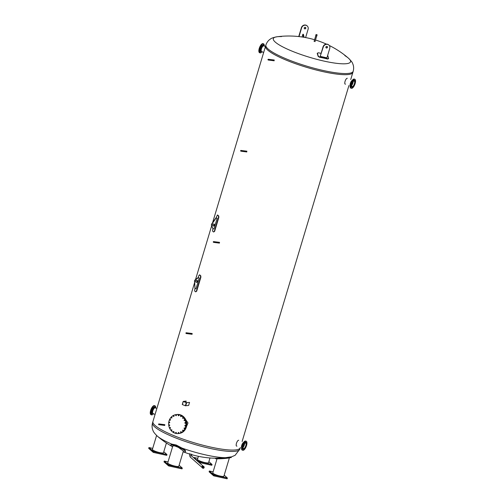 <?xml version="1.0" encoding="UTF-8"?>
<svg xmlns="http://www.w3.org/2000/svg" width="504" height="504" viewBox="0 0 504 504"><rect width="100%" height="100%" fill="white"/><g stroke="black" fill="none" stroke-linecap="round" stroke-linejoin="round"><path stroke-width="0.76" d="M315.076 41.404L314.156 41.126M281.49 36.603A40.314 7.478 16.7 0 0 277.118 36.754A40.314 7.478 16.7 0 0 275.316 42.134A40.314 7.478 16.7 0 0 324.589 61.223A40.314 7.478 16.7 0 0 348.403 58.143L348.403 58.143A40.314 7.478 16.7 0 0 344.837 55.604M314.572 39.728A91.463 91.463 0 0 0 277.118 36.754L277.118 36.754C273.546 37.441 271.341 38.184 270.516 38.984C268.355 40.326 266.811 42.349 265.885 45.058A45.58 8.455 16.7 0 0 268.141 49.039A45.58 8.455 16.7 0 0 315.473 68.607A45.58 8.455 16.7 0 0 353.203 71.259C353.921 68.487 353.751 65.948 352.687 63.643C352.435 62.515 351.011 60.682 348.403 58.143A91.463 91.463 0 0 0 329.238 45.461M212.606 222.648L265.551 46.185A45.58 8.455 16.7 0 0 267.807 50.161A45.58 8.455 16.7 0 0 315.132 69.728A45.58 8.455 16.7 0 0 352.869 72.381L353.203 71.259M230.574 457.065C231.487 456.952 231.449 456.92 230.467 456.964L225.49 457.676A40.27 7.472 -163.3 0 1 182.045 448.106L176.224 445.013L171.719 444.093A40.27 7.472 -163.3 0 1 157.349 436.149L157.349 436.149C154.772 433.654 153.342 431.834 153.065 430.687C151.969 428.35 151.786 425.773 152.517 422.951A45.58 8.455 -163.3 0 0 154.772 426.932A45.58 8.455 -163.3 0 0 202.098 446.494A45.58 8.455 -163.3 0 0 239.835 449.146L235.116 455.301L231.235 456.977L231.197 457.582L217.659 458.804M240.326 447.508L240.251 447.766A45.58 8.455 -163.3 0 1 202.513 445.114A45.58 8.455 -163.3 0 1 155.188 425.546A45.58 8.455 -163.3 0 1 152.926 421.571A45.58 8.455 16.7 0 0 155.188 425.546A45.58 8.455 16.7 0 0 202.513 445.114A45.58 8.455 16.7 0 0 240.251 447.766L239.835 449.146M246.261 151.124L246.047 151.843M218.912 242.285L218.698 243.01M191.564 333.453L191.344 334.171M273.615 59.957L273.395 60.682M164.209 424.614L163.995 425.338M236.943 446.122C235.078 446.475 236.949 440.238 238.701 440.25M345.536 84.149C343.678 84.496 345.549 78.259 347.3 78.271M183.884 417.022L187.998 422.969L185.233 429.553M265.885 45.058L265.551 46.185A45.58 8.455 16.7 0 0 267.807 50.161A45.58 8.455 16.7 0 0 315.132 69.728A45.58 8.455 16.7 0 0 352.869 72.381L350.721 79.531M317.344 53.14L317.243 53.537A91.287 33.529 102.4 0 1 318.131 56.322L319.454 57.248A91.463 70.465 -16.1 0 1 327.625 59.05L328.482 58.603M327.657 55.415L327.72 55.553A91.627 33.655 102.4 0 1 328.608 58.344L328.501 58.741M328.608 58.344L327.757 58.785A91.804 70.73 163.9 0 0 319.58 56.99L318.257 56.064A91.627 33.655 -77.6 0 0 317.369 53.273L317.249 53.26M317.243 53.537L318.244 52.781A91.596 70.566 -16.1 0 1 321.105 53.33M328.753 44.969A3.56 3.245 131.4 0 0 328.646 44.869A3.56 3.245 131.4 0 0 323.058 46.828L320.235 56.24L323.278 47.023A3.56 3.245 -48.6 0 1 328.866 45.064A3.56 3.245 -48.6 0 1 329.742 48.447L326.92 57.859L320.45 56.429M326.006 47.729A0.857 0.781 131.4 0 0 327.115 46.469M326.428 48A0.857 0.781 -48.6 0 1 325.975 46.847A0.857 0.781 -48.6 0 1 327.235 46.557A0.857 0.781 -48.6 0 1 326.428 48M299.011 36.584L301.613 27.909A3.56 3.245 -48.6 0 1 307.207 25.95A3.56 3.245 -48.6 0 1 308.083 29.333L305.613 37.573M305.254 27.279A0.857 0.781 -48.6 0 1 305.594 28.602A0.857 0.781 -48.6 0 1 304.309 27.733A0.857 0.781 -48.6 0 1 305.254 27.279M307.094 25.855A3.56 3.245 131.4 0 0 306.986 25.761A3.56 3.245 131.4 0 0 301.392 27.714L298.74 36.559M304.347 28.621A0.857 0.781 131.4 0 0 305.456 27.361M303.572 37.22L302.891 34.222L303.408 34.335L304.088 37.302M302.891 34.222L302.066 36.981M198.393 456.328L197.492 459.32A5.79 1.071 16.7 0 0 202.734 462.011A5.79 1.071 16.7 0 0 208.587 462.647L209.985 457.966M199.338 461.431L198.866 461.349L199.338 461.431M210.987 463.995L210.514 463.913L210.987 463.995M195.382 457.941L194.909 457.859L195.382 457.941M198.979 462.458L211.812 465.286L212.052 464.48L208.877 461.677M197.795 458.312L194.027 457.487L198.595 461.519L212.052 464.48M198.595 461.519L198.456 461.998M194.027 457.487L193.882 457.96M156.587 435.462L152.41 449.385A5.79 1.071 16.7 0 0 157.645 452.082A5.79 1.071 16.7 0 0 163.498 452.718L166.414 443.003M165.463 453.965L166.081 454.18L165.463 453.965M149.858 447.911L150.482 448.119L149.858 447.911M153.815 451.401L154.438 451.609L153.815 451.401M152.712 448.384L148.938 447.552L153.512 451.584L166.969 454.551L163.787 451.748M166.969 454.551L166.729 455.358L153.273 452.39L148.699 448.358L148.938 447.552M153.512 451.584L153.273 452.39M171.719 444.093A7.976 1.399 -154.5 0 0 171.171 444.32L170.925 444.83A7.976 1.399 25.5 0 1 171.499 444.604L175.965 445.542L181.755 448.585A7.976 1.399 25.5 0 1 185.327 451.691A7.976 1.399 25.5 0 1 183.179 451.679M185.327 451.691L185.573 451.181A7.976 1.399 -154.5 0 0 182.045 448.106M172.588 446.708A7.976 1.399 25.5 0 1 170.925 444.83M178.34 447.344L183.387 450.992L178.819 466.231A5.79 1.071 16.7 0 1 170.818 464.858A5.79 1.071 16.7 0 1 167.725 462.899L172.828 445.901L174.586 445.889L178.34 447.344A40.522 7.516 16.7 0 0 181.755 448.585M165.325 461.557L165.797 461.632L165.325 461.557M169.281 465.047L169.754 465.123L169.281 465.047M180.93 467.611L181.402 467.693L180.93 467.611M168.027 461.897L164.26 461.066L164.014 461.872L168.588 465.904L182.045 468.865L182.284 468.065L179.109 465.261M164.26 461.066L168.827 465.098L168.588 465.904M168.827 465.098L182.284 468.065M225.49 457.676L215.63 458.224A91.533 91.533 0 0 1 183.16 451.76M215.328 458.224L215.674 458.798L230.511 457.563C231.481 457.506 231.525 457.531 230.637 457.632M217.022 458.804L212.814 472.834A5.79 1.071 16.7 0 0 216.947 475.171A5.79 1.071 16.7 0 0 223.335 476.431A5.79 1.071 16.7 0 0 223.902 476.16L229.364 457.96M210.848 471.587L210.231 471.372L210.848 471.587M214.805 475.077L214.187 474.863L214.805 475.077M226.453 477.641L225.83 477.427L226.453 477.641M213.116 471.826L209.343 471.001L209.103 471.801L213.671 475.833L227.128 478.8L227.373 477.994L224.192 475.19M209.343 471.001L213.917 475.033L213.671 475.833M213.917 475.033L227.373 477.994M183.084 417.665A0.372 0.334 -96.9 0 0 183.16 418.295A0.372 0.334 83.1 0 1 183.103 417.671M184.64 420.556A0.372 0.334 83.1 0 1 184.571 419.945M185.409 423.202A0.372 0.334 83.1 0 1 185.333 422.598M185.403 425.962A0.372 0.334 83.1 0 1 185.327 425.351A0.372 0.334 -96.9 0 0 185.384 425.974M184.621 428.564A0.372 0.334 83.1 0 1 184.546 427.953M183.053 430.132A0.372 0.334 -96.9 0 0 183.128 430.762A0.372 0.334 83.1 0 1 183.072 430.139M181.112 432.312A0.372 0.334 83.1 0 1 181.043 431.701A0.372 0.334 -96.9 0 0 181.1 432.325M178.643 432.476A0.372 0.334 -96.9 0 0 178.718 433.106A0.372 0.334 83.1 0 1 178.662 432.482M176.23 433.018A0.372 0.334 83.1 0 1 176.161 432.413A0.372 0.334 -96.9 0 0 176.217 433.037M173.855 432.098A0.372 0.334 83.1 0 1 173.779 431.487M171.738 429.799A0.372 0.334 -96.9 0 0 171.82 430.429A0.372 0.334 83.1 0 1 171.763 429.805M170.371 428.142A0.372 0.334 83.1 0 1 170.295 427.531A0.372 0.334 -96.9 0 0 170.352 428.154M169.508 424.872A0.372 0.334 -96.9 0 0 169.583 425.508A0.372 0.334 83.1 0 1 169.527 424.885M169.609 422.736A0.372 0.334 83.1 0 1 169.539 422.125M170.295 419.517A0.372 0.334 -96.9 0 0 170.371 420.147A0.372 0.334 83.1 0 1 170.314 419.523M171.864 417.948A0.372 0.334 83.1 0 1 171.795 417.337M173.893 416.386A0.372 0.334 83.1 0 1 173.823 415.775A0.372 0.334 -96.9 0 0 173.88 416.399M176.186 414.987A0.372 0.334 -96.9 0 0 176.261 415.617A0.372 0.334 83.1 0 1 176.205 414.994M178.781 415.674A0.372 0.334 83.1 0 1 178.706 415.069M181.157 416.6A0.372 0.334 83.1 0 1 181.087 415.989M185.869 427.209A9.545 8.631 -96.9 0 0 176.513 414.546A9.545 8.631 -96.9 0 0 176.501 414.546A9.545 8.631 83.1 0 1 185.831 427.216A9.545 8.631 83.1 0 1 178.762 433.503A9.545 8.631 -96.9 0 0 178.794 433.497A9.545 8.631 -96.9 0 0 185.869 427.209M176.513 414.546L176.973 414.49A9.545 8.631 83.1 0 1 186.329 427.153A9.545 8.631 83.1 0 1 179.254 433.44L178.794 433.497M183.273 418.125A0.372 0.334 83.1 0 1 182.618 418.036A0.372 0.334 83.1 0 1 182.908 417.633A0.372 0.334 83.1 0 1 183.273 418.125M184.735 420.399A0.372 0.334 83.1 0 1 184.086 420.317A0.372 0.334 83.1 0 1 184.376 419.908A0.372 0.334 83.1 0 1 184.735 420.399M184.552 419.939A0.372 0.334 -96.9 0 0 184.628 420.569M185.504 423.045A0.372 0.334 83.1 0 1 184.855 422.963A0.372 0.334 83.1 0 1 185.138 422.554A0.372 0.334 83.1 0 1 185.504 423.045M185.314 422.585A0.372 0.334 -96.9 0 0 185.39 423.215M185.497 425.804A0.372 0.334 83.1 0 1 184.842 425.723A0.372 0.334 83.1 0 1 185.132 425.313A0.372 0.334 83.1 0 1 185.497 425.804M184.716 428.406A0.372 0.334 83.1 0 1 184.067 428.318A0.372 0.334 83.1 0 1 184.351 427.915A0.372 0.334 83.1 0 1 184.716 428.406M184.527 427.94A0.372 0.334 -96.9 0 0 184.603 428.576M183.242 430.592A0.372 0.334 83.1 0 1 182.587 430.511A0.372 0.334 83.1 0 1 182.876 430.101A0.372 0.334 83.1 0 1 183.242 430.592M181.213 432.155A0.372 0.334 83.1 0 1 180.558 432.067A0.372 0.334 83.1 0 1 180.848 431.663A0.372 0.334 83.1 0 1 181.213 432.155M178.826 432.936A0.372 0.334 83.1 0 1 178.177 432.854A0.372 0.334 83.1 0 1 178.466 432.445A0.372 0.334 83.1 0 1 178.826 432.936M176.324 432.86A0.372 0.334 83.1 0 1 175.676 432.779A0.372 0.334 83.1 0 1 175.965 432.369A0.372 0.334 83.1 0 1 176.324 432.86M173.949 431.941A0.372 0.334 83.1 0 1 173.3 431.852A0.372 0.334 83.1 0 1 173.584 431.449A0.372 0.334 83.1 0 1 173.949 431.941M173.76 431.481A0.372 0.334 -96.9 0 0 173.836 432.111M171.927 430.259A0.372 0.334 83.1 0 1 171.278 430.17A0.372 0.334 83.1 0 1 171.568 429.767A0.372 0.334 83.1 0 1 171.927 430.259M170.465 427.984A0.372 0.334 83.1 0 1 169.81 427.896A0.372 0.334 83.1 0 1 170.1 427.493A0.372 0.334 83.1 0 1 170.465 427.984M169.697 425.338A0.372 0.334 83.1 0 1 169.048 425.25A0.372 0.334 83.1 0 1 169.331 424.847A0.372 0.334 83.1 0 1 169.697 425.338M169.703 422.579A0.372 0.334 83.1 0 1 169.054 422.491A0.372 0.334 83.1 0 1 169.344 422.087A0.372 0.334 83.1 0 1 169.703 422.579M169.514 422.119A0.372 0.334 -96.9 0 0 169.596 422.749M170.484 419.977A0.372 0.334 83.1 0 1 169.835 419.895A0.372 0.334 83.1 0 1 170.119 419.486A0.372 0.334 83.1 0 1 170.484 419.977M171.958 417.791A0.372 0.334 83.1 0 1 171.31 417.703A0.372 0.334 83.1 0 1 171.599 417.299A0.372 0.334 83.1 0 1 171.958 417.791M171.776 417.325A0.372 0.334 -96.9 0 0 171.851 417.961M173.987 416.228A0.372 0.334 83.1 0 1 173.338 416.14A0.372 0.334 83.1 0 1 173.628 415.737A0.372 0.334 83.1 0 1 173.987 416.228M176.375 415.447A0.372 0.334 83.1 0 1 175.72 415.359A0.372 0.334 83.1 0 1 176.009 414.956A0.372 0.334 83.1 0 1 176.375 415.447M178.876 415.516A0.372 0.334 83.1 0 1 178.221 415.435A0.372 0.334 83.1 0 1 178.511 415.025A0.372 0.334 83.1 0 1 178.876 415.516M178.687 415.057A0.372 0.334 -96.9 0 0 178.762 415.693M181.251 416.443A0.372 0.334 83.1 0 1 180.602 416.361A0.372 0.334 83.1 0 1 180.892 415.951A0.372 0.334 83.1 0 1 181.251 416.443M181.062 415.983A0.372 0.334 -96.9 0 0 181.138 416.613M185.491 427.253A9.545 8.631 -96.9 0 0 176.142 414.59A9.545 8.631 -96.9 0 0 168.714 425.099A9.545 8.631 -96.9 0 0 178.422 433.541A9.545 8.631 -96.9 0 0 185.491 427.253M178.422 433.541L178.762 433.503A9.545 8.631 83.1 0 1 178.592 433.522M176.312 414.571A9.545 8.631 83.1 0 1 176.482 414.553L176.142 414.59M264.191 46.135A3.119 1.203 111.2 0 0 263.882 45.826A3.119 1.203 111.2 0 0 261.431 48.894A3.119 1.203 111.2 0 0 261.626 51.641A3.119 1.203 111.2 0 0 262.061 51.622M260.284 52.385L260.329 51.956L260.284 52.385M259.711 51.566L259.837 51.03L259.711 51.566M259.705 49.896L259.906 49.31L259.705 49.896M260.266 47.817L260.524 47.263L260.266 47.817M261.242 45.889L261.513 45.436L261.242 45.889M263.359 44.365L263.315 44.787L263.359 44.365M263.932 45.177L263.806 45.719L263.932 45.177M264.279 45.977A4.845 1.865 111.2 0 0 263.573 43.861L263.063 43.659A4.845 1.865 111.2 0 0 259.251 48.422A4.845 1.865 111.2 0 0 259.554 52.687L260.07 52.889A4.845 1.865 111.2 0 0 262.023 51.799M263.573 43.861A4.845 1.865 111.2 0 0 259.768 48.617A4.845 1.865 111.2 0 0 260.07 52.889M263.579 45.706L263.201 45.36A3.345 1.285 111.2 0 0 260.404 48.541A3.345 1.285 111.2 0 0 260.807 51.528L261.318 51.521M263.649 45.77A3.119 1.203 111.2 0 0 263.491 45.675A3.119 1.203 111.2 0 0 261.041 48.743A3.119 1.203 111.2 0 0 261.236 51.49L261.626 51.641A3.119 1.203 111.2 0 1 261.431 48.894A3.119 1.203 111.2 0 1 263.882 45.826L265.476 46.444M155.597 408.114A3.119 1.203 111.2 0 0 155.282 407.805A3.119 1.203 111.2 0 0 153.04 410.275A3.119 1.203 111.2 0 0 153.027 413.62A3.119 1.203 111.2 0 0 153.468 413.601M151.666 409.796L151.924 409.242L151.666 409.796M152.643 407.868L152.92 407.415L152.643 407.868M154.76 406.344L154.715 406.766L154.76 406.344M155.333 407.156L155.213 407.692L155.333 407.156M151.685 414.357L151.729 413.935L151.685 414.357M151.118 413.545L151.238 413.009L151.118 413.545M151.106 411.875L151.307 411.289L151.106 411.875M155.679 407.956A4.845 1.865 111.2 0 0 154.98 405.833L154.463 405.638A4.845 1.865 111.2 0 0 150.658 410.395A4.845 1.865 111.2 0 0 150.954 414.666L151.471 414.868A4.845 1.865 111.2 0 0 153.424 413.778M154.98 405.833A4.845 1.865 111.2 0 0 151.168 410.596A4.845 1.865 111.2 0 0 151.471 414.868M154.98 407.686L154.602 407.333A3.345 1.285 111.2 0 0 151.805 410.521A3.345 1.285 111.2 0 0 152.208 413.507L152.718 413.501M155.049 407.749A3.119 1.203 111.2 0 0 154.892 407.648A3.119 1.203 111.2 0 0 152.441 410.716A3.119 1.203 111.2 0 0 152.636 413.469L153.027 413.62A3.119 1.203 111.2 0 1 152.832 410.873A3.119 1.203 111.2 0 1 155.282 407.805L156.876 408.416M351.66 85.441A2.942 1.134 111.2 0 0 352.888 83.084A2.942 1.134 111.2 0 0 353.14 81.623A2.955 1.134 -68.8 0 1 352.894 83.084A2.955 1.134 -68.8 0 1 351.66 85.447M350.141 85.674A3.119 1.203 -68.8 0 1 350.519 82.801A3.119 1.203 -68.8 0 1 352.183 80.426A3.119 1.203 -68.8 0 0 350.318 83.393A3.119 1.203 -68.8 0 0 350.141 85.674M351.067 84.779L350.948 85.321L351.067 84.779M350.916 86.612L350.879 87.041L350.916 86.612M352.504 87.268L352.29 87.853L352.409 87.318M354.533 84.344L354.344 84.811M355.049 82.423L354.98 82.839M355.03 80.968L355.301 80.558L355.068 81.138M353.934 79.871L353.657 80.325L353.934 79.871M352.813 80.892L352.554 81.446L352.813 80.892M351.761 82.688L351.559 83.273L351.761 82.688M351.742 87.368A3.818 1.468 -68.8 0 1 351.704 87.356A3.818 1.468 -68.8 0 1 351.471 83.992A3.818 1.468 -68.8 0 1 354.469 80.237A3.818 1.468 -68.8 0 1 354.507 80.256M354.778 83.633A3.818 1.468 -68.8 0 1 351.779 87.387A3.818 1.468 -68.8 0 1 351.54 84.023A3.818 1.468 -68.8 0 1 354.545 80.268A3.818 1.468 -68.8 0 1 354.778 83.633M351.036 84.042A4.845 1.865 -68.8 0 1 354.841 79.285A4.845 1.865 -68.8 0 1 355.144 83.551A4.845 1.865 -68.8 0 1 351.338 88.313A4.845 1.865 -68.8 0 1 351.036 84.042M351.338 88.313L350.822 88.112A4.845 1.865 -68.8 0 1 350.519 83.847A4.845 1.865 -68.8 0 1 354.325 79.084L354.841 79.285M354.413 83.677A2.955 1.134 -68.8 0 1 352.094 86.581A2.955 1.134 -68.8 0 1 351.912 83.979A2.955 1.134 -68.8 0 1 354.23 81.075A2.955 1.134 -68.8 0 1 354.413 83.677M243.06 447.42A2.942 1.134 111.2 0 0 244.541 443.596A2.955 1.134 -68.8 0 1 244.295 445.064A2.955 1.134 -68.8 0 1 243.06 447.426M241.718 445.372A3.119 1.203 -68.8 0 1 243.583 442.399A3.119 1.203 -68.8 0 0 241.718 445.372A3.119 1.203 -68.8 0 0 241.542 447.653A3.119 1.203 -68.8 0 1 241.718 445.372M246.45 444.402L246.38 444.818M246.431 442.94L246.702 442.537L246.469 443.117M245.335 441.851L245.064 442.304L245.335 441.851M244.213 442.865L243.955 443.425L244.213 442.865M243.161 444.667L242.959 445.252L243.161 444.667M242.468 446.758L242.348 447.3L242.468 446.758M242.317 448.591L242.279 449.014L242.317 448.591M243.904 449.247L243.69 449.833L243.816 449.291M245.939 446.324L245.744 446.783M243.142 449.348A3.818 1.468 -68.8 0 1 243.111 449.335A3.818 1.468 -68.8 0 1 242.871 445.971A3.818 1.468 -68.8 0 1 245.87 442.216A3.818 1.468 -68.8 0 1 245.908 442.235M242.947 445.996A3.818 1.468 -68.8 0 1 245.946 442.247A3.818 1.468 -68.8 0 1 246.179 445.612A3.818 1.468 -68.8 0 1 243.18 449.36A3.818 1.468 -68.8 0 1 242.947 445.996M246.544 445.53A4.845 1.865 -68.8 0 1 242.739 450.293A4.845 1.865 -68.8 0 1 242.437 446.021A4.845 1.865 -68.8 0 1 246.242 441.258A4.845 1.865 -68.8 0 1 246.544 445.53M242.739 450.293L242.222 450.091A4.845 1.865 -68.8 0 1 241.92 445.826A4.845 1.865 -68.8 0 1 245.725 441.063L246.242 441.258M243.312 445.952A2.955 1.134 -68.8 0 1 245.631 443.054A2.955 1.134 -68.8 0 1 245.813 445.656A2.955 1.134 -68.8 0 1 243.495 448.554A2.955 1.134 -68.8 0 1 243.312 445.952M216.134 217.867L217.388 214.994A45.921 8.524 16.7 0 0 218.44 215.92L218.522 217.319L214.339 231.26L213.614 232.01A45.921 8.524 16.7 0 1 212.562 231.078L212.89 228.684M213.784 225.697L214.206 224.299M218.522 217.319L218.837 217.382L214.654 231.33L213.614 232.01M217.697 215.057A45.58 8.455 16.7 0 0 218.755 215.989L218.44 215.92M218.837 217.382L218.755 215.989M212.77 225.697A1.027 0.932 131.4 0 0 214.112 224.167M213.242 225.975A1.027 0.932 -48.6 0 1 212.827 224.393A1.027 0.932 -48.6 0 1 214.37 225.433A1.027 0.932 -48.6 0 1 213.242 225.975M213.954 228.936L217.167 218.207L216.134 217.98L211.97 223.978A2.054 1.871 131.4 0 0 211.73 225.931L212.915 228.709L213.954 228.936M216.134 217.98L217.167 218.207M212.915 228.709L211.554 225.779A2.054 1.871 -48.6 0 1 211.793 223.82L215.958 217.822M195.659 291.854L196.699 291.173L200.882 277.231L200.8 275.839L200.485 275.77L200.567 277.162L196.384 291.104L195.659 291.854A45.921 8.524 -163.3 0 1 194.607 290.928L194.935 288.527M200.485 275.77A45.921 8.524 -163.3 0 1 199.433 274.837L199.597 274.875M198.179 277.71L198.809 275.612L199.678 274.869M196.894 282.001L197.31 280.608M200.8 275.839A45.58 8.455 -163.3 0 1 199.742 274.907M196.925 280.35A1.027 0.932 -48.6 0 1 197.335 281.938A1.027 0.932 -48.6 0 1 195.798 280.892A1.027 0.932 -48.6 0 1 196.925 280.35M195.873 282.001A1.027 0.932 131.4 0 0 197.222 280.476M194.96 288.553L194.512 281.421A2.054 1.871 -48.6 0 1 195.401 279.613L198.003 277.673L199.042 277.899L198.179 277.83L195.577 279.764A2.054 1.871 131.4 0 0 194.689 281.579L194.96 288.553L195.999 288.779L199.212 278.057M159.497 424.015L159.403 424.759M158.936 424.387L158.81 424.04L158.936 424.387M158.552 424.179L158.823 423.927L158.728 424.677L158.552 424.179M164.877 424.689L159.548 424.015L159.453 424.765L164.776 425.452M186.852 332.848L186.757 333.598M186.285 333.22L186.159 332.873L186.285 333.22M185.9 333.012L186.171 332.766L186.354 333.257L186.077 333.509L185.9 333.012M192.226 333.522L186.896 332.848L186.801 333.604L192.131 334.284M214.2 241.687L214.106 242.43M213.633 242.059L213.507 241.706L213.633 242.059M213.249 241.851L213.526 241.599L213.431 242.342L213.249 241.851M213.526 241.599L214.25 241.693L214.427 242.185L213.431 242.342M268.903 59.352L268.808 60.102M268.336 59.73L268.21 59.377L268.336 59.73M267.952 59.522L268.223 59.27L268.405 59.762L268.128 60.014L267.952 59.522M274.277 60.033L268.953 59.352L268.853 60.108L274.182 60.789M241.548 150.52L241.454 151.263M240.988 150.891L240.862 150.545L240.988 150.891M240.603 150.683L240.874 150.431L241.051 150.929L240.78 151.181L240.603 150.683M240.874 150.431L241.599 150.526L241.775 151.024L240.78 151.181M316.827 34.688L316.172 34.562L316.827 34.688M316.279 34.688L317.129 34.852L316.279 34.688M316.676 35.904L315.706 35.677L316.046 34.524M185.837 402.463L186.121 401.064L183.191 401.43L182.423 404.611L183.21 401.455M186.241 401.115L183.406 401.518L186.53 402.702L189.554 402.4L188.628 405.481L185.365 405.751L186.285 402.664L189.554 402.4M182.423 404.611L185.365 405.751M186.285 402.664L183.343 401.524M202.507 467.63A0.743 0.68 131.4 0 0 203.414 466.603M190.014 453.594C189.529 454.873 189.63 456.044 190.323 457.115A0.857 0.781 -48.6 0 1 190.304 455.95A0.857 0.781 -48.6 0 1 191.463 455.824A0.857 0.781 131.4 0 0 190.191 456.114A0.857 0.781 131.4 0 0 190.695 457.286M191.678 456.17A0.857 0.781 131.4 0 0 191.463 455.824L203.024 466.024M203.484 466.616A0.806 0.737 -48.6 0 1 202.526 467.699M202.52 467.214A0.806 0.737 -48.6 0 1 203.786 466.767A0.806 0.737 -48.6 0 1 203.988 467.536A0.806 0.737 -48.6 0 1 202.721 467.977A0.806 0.737 -48.6 0 1 202.52 467.214M204.133 467.567A0.97 0.882 -48.6 0 1 202.614 468.103A0.97 0.882 -48.6 0 1 202.375 467.183A0.97 0.882 -48.6 0 1 203.893 466.647A0.97 0.882 -48.6 0 1 204.133 467.567M202.614 468.103L202.117 467.668A0.97 0.882 -48.6 0 1 201.883 466.748A0.97 0.882 -48.6 0 1 203.402 466.213L203.893 466.647M171.499 444.604A40.522 7.516 16.7 0 0 174.586 445.889M225.584 458.243A40.522 7.516 16.7 0 0 227.512 458.174M214.654 231.33L214.339 231.26M200.567 277.162L200.882 277.231M196.699 291.173L196.384 291.104M186.65 402.746L185.73 405.833M326.403 44.119A91.463 91.463 0 0 0 315.491 40.005M157.349 436.149A91.533 91.533 0 0 0 172.576 446.746M194.563 282.788L152.517 422.951M242.122 441.51L348.925 85.529M195.552 279.5L211.623 225.937M215.674 458.798A92.106 92.106 0 0 0 228.602 458.067M263.674 52.441L261.626 51.641M263.491 45.675L263.882 45.826M155.075 414.414L153.027 413.62M154.892 407.648L155.282 407.805M158.728 424.677L159.453 424.765M158.823 423.927L159.548 424.021M186.077 333.509L186.801 333.604M186.171 332.766L186.896 332.854M219.574 242.361L214.25 241.681M219.479 243.117L214.15 242.443M268.128 60.014L268.853 60.108M268.223 59.27L268.947 59.359M246.928 151.194L241.599 150.52M246.828 151.956L241.504 151.282M315 41.656L316.688 36.03M314.08 41.378L315.769 35.752M317.129 34.852L316.783 36.005M183.191 401.43L182.265 404.51M190.323 457.115L201.883 467.315M191.659 454.091L191.526 455.899"/></g></svg>
